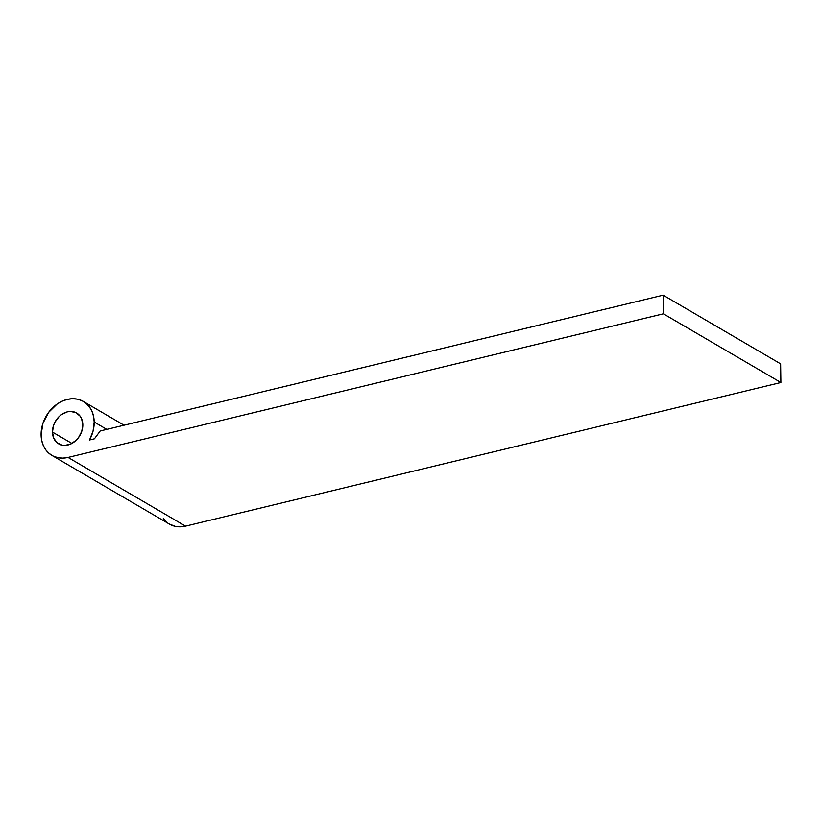 <?xml version="1.0" encoding="UTF-8"?>
<svg xmlns="http://www.w3.org/2000/svg" width="822" height="822" viewBox="0 0 822 822"><rect width="100%" height="100%" fill="white"/><g stroke="black" fill="none" stroke-linecap="round" stroke-linejoin="round"><path stroke-width="1.23" d="M82.817 424.769A17.848 14.138 120.3 0 1 74.586 441.661A17.848 14.138 120.3 0 1 58.639 443.829A17.848 14.138 120.3 0 1 52.474 432.084L71.894 443.438L52.474 432.084L53.543 425.457L54.899 422.251L59.03 416.672L61.629 414.504L67.414 411.843L70.373 411.452L75.881 412.603L80.124 416.168L81.573 418.696L82.817 424.769L81.748 431.386L78.532 437.561L76.261 440.181L70.826 443.972L64.907 445.401L62.051 445.144L57.078 442.739L53.718 438.147L52.474 432.084A17.848 14.138 120.3 0 1 60.705 415.192A17.848 14.138 120.3 0 1 76.651 413.014A17.848 14.138 120.3 0 1 82.817 424.769M94.191 422.025L106.778 429.382L94.191 422.025L93.595 416.487L92.013 411.401L89.485 406.982L86.125 403.376L82.056 400.746L77.432 399.163L72.428 398.721L67.24 399.41L62.071 401.218L57.108 404.064L48.59 412.439L42.97 423.238L41.1 434.828A31.226 24.742 120.3 0 1 55.495 405.267A31.226 24.742 120.3 0 1 83.412 401.465A31.226 24.742 120.3 0 1 94.191 422.025A31.226 24.742 120.3 0 1 89.526 439.986L93.061 431.129L94.191 422.025M169.291 524.025L175.363 526.378L180.367 526.83L185.546 526.142L68.051 457.443A31.226 24.742 120.3 0 1 51.878 455.388A31.226 24.742 120.3 0 1 41.1 434.828L41.686 440.366L43.278 445.442L45.796 449.87L49.166 453.467L53.235 456.107L57.859 457.679L62.862 458.131L68.051 457.443L663.395 313.819L663.138 295.17L100.212 430.964L94.427 438.804L89.526 439.986L94.427 438.804L100.212 430.964L663.138 295.17L780.643 363.869L780.9 382.518L780.643 363.869L663.138 295.17L663.395 313.819L780.9 382.518L185.546 526.142L780.9 382.518L663.395 313.819L68.051 457.443L185.546 526.142A31.226 24.742 -59.7 0 1 169.383 524.087L51.878 455.388M163.301 518.569L166.661 522.165M124.04 425.221L83.495 401.516"/></g></svg>
